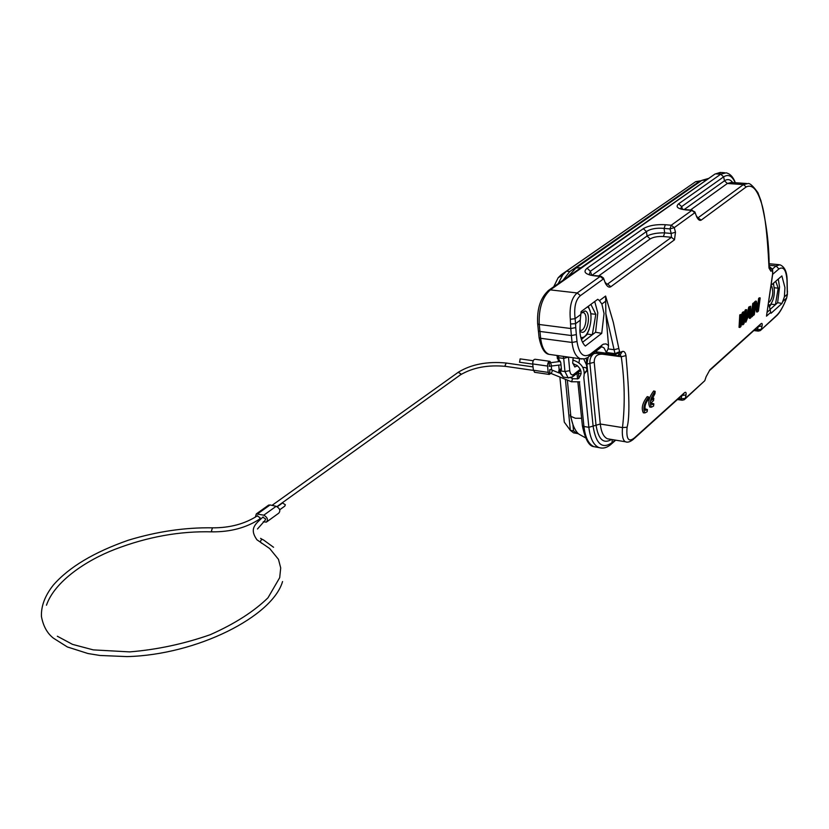 <?xml version="1.0" encoding="UTF-8"?>
<svg xmlns="http://www.w3.org/2000/svg" width="829" height="829" viewBox="0 0 829 829"><rect width="100%" height="100%" fill="white"/><g stroke="black" fill="none" stroke-linecap="round" stroke-linejoin="round"><path stroke-width="1.24" d="M651.584 400.241L654.972 393.609L655.159 391.361C650.496 397.661 649.252 402.935 651.428 407.184L653.563 406.065L653.853 403.847L652.009 404.604L651.335 402.542L653.553 400.594L653.801 398.293L651.584 400.241M651.625 404.148L652.413 403.402L653.853 403.847M650.205 407.112L649.843 407.091C647.636 402.707 648.92 397.329 653.708 390.956L655.159 391.361M652.205 398.003L653.801 398.293M570.321 415.547L573.44 426.241M578.497 433.795L576.787 433.401L573.523 430.873L572.963 425.09M576.082 433.277L573.595 432.873L570.321 430.344L573.523 430.873M559.876 376.988L564.28 422.116L570.321 430.344L565.409 379.267M701.116 180.732L695.697 181.655L698.733 181.862L569.761 271.539L566.466 271.187L561.202 274.762L695.697 181.655L566.466 271.187L562.798 274.813L558.186 283.653M698.733 181.862L700.888 180.877M558.135 359.123L558.383 361.703M558.725 365.154L559.202 370.107M561.202 274.762L558.124 277.798L553.72 286.772M563.057 280.243L569.761 271.539M588.331 306.264L590.704 312.792L590.963 315.859M589.284 328.958L586.942 334.678L581.43 339.548M757.343 312.005L758.431 311.041L760.193 297.912L759.457 298.544L758.017 309.745L756.411 301.207L755.312 302.16L753.571 315.352L754.297 314.699L755.861 303.217L757.343 312.005L756.494 311.911L755.551 305.932M760.193 297.912L759.343 297.818L758.618 298.45L759.457 298.544M757.561 306.989L758.618 298.45M756.411 301.207L755.561 301.114L754.463 302.067L755.312 302.16M753.592 309.341L754.463 302.067M753.571 315.352L752.742 315.258M753.478 302.927L754.328 303.02L752.742 303.569L753.478 302.927M753.592 303.663L751.851 316.865L751.001 316.771L752.742 303.569M751.851 316.865L752.587 316.212L754.328 303.02M749.281 311.03L749.333 314.357L748.235 315.321M747.965 316.419L750.017 307.818L750.193 314.46L747.965 316.419M749.333 314.357L750.193 314.46M748.784 307.02L749.644 307.113L745.924 322.118L745.064 322.015L748.784 307.02L750.639 306.243L750.867 317.735L749.271 318.295L749.292 316.222M745.924 322.118L747.675 317.652L750.152 315.466L750.131 318.388M749.644 307.113L750.639 306.243M742.929 324.771L743.934 323.88L746.66 309.725L745.903 310.378L743.903 321.227L744.152 311.901L743.147 312.782L740.888 323.89L741.375 314.326L740.618 314.989L739.914 327.434L740.929 326.543L743.375 314.906L742.929 324.771L742.069 324.667L742.338 320.139M746.66 309.725L745.799 309.621L745.043 310.274L745.903 310.378M744.1 315.694L745.043 310.274M744.152 311.901L743.292 311.808L742.287 312.688L743.147 312.782M741.24 318.118L742.287 312.688M741.375 314.326L739.758 314.885L740.618 314.989M739.914 327.434L739.053 327.331L739.758 314.885M575.74 327.61L576.352 334.595L571.378 335.527L570.756 328.512L575.74 327.61L575.585 323.683L580.259 320.181L581.119 311.6L597.75 299.29L599.429 300.637L605.605 296.046L605.844 313.538L608.527 345.517L606.051 343.89L603.284 344.19L590.321 354.149L588.321 357.247L584.621 358.864L580.227 358.667C575.834 356.771 573.119 351.372 572.062 342.46L540.653 338.294C541.772 347.113 544.57 352.47 549.067 354.356L551.699 354.719M594.725 301.528L597.792 312.834L595.585 332.222L601.73 333.351L604.051 313.59L601.875 304.025L599.429 300.637M616.434 355.983L614.983 353.641L606.341 352.47L608.082 348.905L608.527 345.517M590.321 354.149C583.429 358.242 578.994 354.024 577.015 341.496L572.062 342.46L571.378 335.527L539.917 331.434L538.363 330.895L538.28 330.035M787.073 279.85L787.001 280.482C786.203 269.953 783.509 266.109 778.908 268.948L772.701 274.275M769.478 302.077C772.835 297.435 773.581 292.14 771.737 286.181M769.364 306.896L771.146 304.233M773.322 283.352C775.488 292.782 774.131 300.419 769.25 306.264M773.416 283.269L773.695 284.337M771.177 304.181L775.416 304.678L778.203 288.16L774.359 287.767M778.203 288.16L775.716 281.269M778.286 279.031L779.54 286.989L777.623 302.709L770.006 309.528M771.903 284.585L781.882 275.912L784.939 287.549L784.389 296.855L782.006 303.414L777.623 302.709M787.001 280.482L787.312 294.243L786.628 298.046L787.436 294.171M758.234 326.605L757.519 329.704L761.291 329.362L762.048 326.098L758.348 326.502M759.861 325.155L760.918 323.776C762.11 322.854 762.483 323.621 762.048 326.098M709.893 369.807L706.09 376.791L709.893 369.807L760.918 323.776M706.09 376.791L704.785 380.708L706.111 376.78M755.126 329.414L757.519 329.704L758.214 331.092L760.245 330.647L776.638 315.403C780.037 312.201 783.364 306.419 786.628 298.046L783.042 301.279M611.522 439.463C603.429 444.271 598.248 439.37 595.978 424.749L589.854 363.029C589.709 358.522 591.243 355.278 594.455 353.309M602.331 354.066L602.341 354.19C596.911 354.004 594.206 356.708 594.227 362.294L600.269 424.023C601.201 432.085 603.595 437.007 607.46 438.79L609.875 439.194M612.279 439.588L612.03 442.645C602.31 449.463 596.02 444.095 593.16 426.562L586.911 364.066L588.144 357.361M593.025 353.589L596.89 353.33L595.937 351.807L615.232 354.408L622.299 351.486C624.102 350.926 625.335 352.304 625.978 355.62C629.449 393.93 629.812 417.795 627.087 427.236C626.082 439.132 628.558 442.655 634.506 437.816L684.422 392.78C685.832 391.671 686.36 392.407 686.008 394.977L685.314 398.397L704.785 380.708L685.044 399.018M594.227 362.294L586.766 364.149L586.352 358.304M584.497 373.485L587.16 370.553L587.201 368.428L586.31 364.449L583.73 359.009M584.476 372.884L586.87 370.428L586.735 368.729L585.896 367.682L582.849 367.278M681.832 395.568L681.179 398.811L685.314 398.397L684.236 399.744L682.143 400.241M681.946 395.464L686.008 394.977M626.683 442.085L625.398 441.764C622.838 440.313 621.864 435.588 622.475 427.588L627.087 427.236M605.844 313.538L614.983 353.641L619.595 351.683L619.885 352.657L617.957 355.776L620.393 354.615M597.554 353.278L596.921 353.299M595.367 351.734L595.937 351.807M564.248 377.236L563.233 377.081L560.176 371.703L561.409 369.143L560.787 362.687L558.984 359.672L558.798 357.765L557.243 357.185L557.181 356.304M561.337 368.439L558.953 370.304L558.767 371.568L560.093 371.734M557.306 357.796L558.984 359.672M573.202 357.693L572.704 362.791L574.808 366.978L577.471 365.776L577.937 366.325M549.43 366.19L549.119 362.998L549.731 362.978M549.751 372.905L549.772 369.599L550.342 369.527M533.223 360.729L520.104 358.874L519.628 362.242M279.715 509.783L284.793 506.125L285.363 504.757L282.523 502.975M257.601 515.679C245.001 523.876 229.954 527.928 212.462 527.835L211.488 530.819L212.151 531.845C230.566 531.99 246.358 527.741 259.539 519.12L260.109 517.742L257.259 515.928M257.477 528.995L265.083 520.353L265.653 518.975L262.772 517.161M255.332 517.192L256.327 513.887L263.777 515.182C267.498 517.358 268.358 519.679 266.368 522.135L263.228 521.793M257.746 520.343L258.596 520.736M268.068 505.524L270.057 504.954L276.181 506.281L263.777 515.182M267.083 521.628L278.741 513.182C280.741 510.726 279.881 508.426 276.181 506.281M550.943 373.319L549.254 374.428L548.197 372.387L547.565 366.055L532.715 363.941C532.746 360.947 533.544 359.382 535.099 359.268L549.606 361.299M548.197 372.387L533.379 370.231L532.715 363.941M550.902 362.76L549.938 361.351C548.394 361.475 547.606 363.04 547.565 366.055M551.285 366.2L551.658 369.941M533.379 370.231L534.788 372.314M576.58 365.154L577.471 365.776M578.974 362.687L579.575 358.574M619.595 351.683L618.828 348.491L614.092 349.703L608.082 348.905M601.73 333.351L585.347 346.045C582.404 343.351 580.58 338.636 579.896 331.901L580.259 320.181M595.585 332.222L582.549 342.263M587.264 334.077L592.3 334.75L595.813 314.326L590.89 304.367M590.818 313.745L595.813 314.326M570.321 319.289C569.285 306.461 571.575 297.684 577.202 292.958L580.424 295.632C575.616 299.652 573.844 307.341 575.108 318.688L570.321 319.289L570.57 323.973L575.585 323.683L575.108 318.688L580.839 314.44M592.144 275.207L647.055 236.037C651.407 233.809 657.283 232.752 664.692 232.866L663.407 236.545C657.811 236.244 653.397 237.042 650.174 238.928L598.611 275.984M548.145 290.678L550.311 289.881L577.202 292.958L600.175 276.42L600.994 276.233L603.388 277.953L605.439 283.373L603.657 278.503M606.403 283.891L607.626 284.026L610.818 286.741C609.035 287.787 607.242 286.668 605.439 283.373M665.355 224.721L671.262 225.229L669.987 228.918L671.221 233.457L675.5 232.224L674.246 227.643L669.987 228.918L664.081 228.4C656.568 227.726 650.682 228.773 646.433 231.56L643.314 228.669C648.755 225.54 656.102 224.224 665.355 224.721L664.081 228.4L664.692 232.866L671.221 233.457L671.459 237.281L674.485 239.809L610.818 286.741M675.5 232.224L674.485 239.809M589.098 274.782L590.372 271.28L587.098 268.213L643.314 228.669M590.113 275.073L593.999 275.756C585.139 274.368 582.839 271.85 587.098 268.213M680.495 208.939L681.656 206.608L678.63 203.82L720.733 174.204L726.121 172.826C730.142 173.738 733.219 177.033 735.344 182.722M686.64 209.799L686.06 209.924C677.666 208.908 675.189 206.877 678.63 203.82M686.06 209.924L691.883 210.39L694.816 212.742L674.246 227.643L671.262 225.229L691.883 210.39L694.837 211.903L696.65 216.773L695.044 212.359M697.552 217.581L701.23 220.099C699.738 220.949 698.215 219.84 696.65 216.773M760.856 200.587L760.784 201.136C756.742 188.929 751.882 184.193 746.224 186.919L701.23 220.099M760.908 200.618L757.924 192.691C753.012 185.872 749.634 182.846 747.779 183.603L743.395 184.598L746.224 186.919M760.784 201.136C764.659 211.271 767.395 233.384 768.991 267.477M769.001 268.057L770.897 271.238L769.125 266.762M770.897 271.238L772.545 270.399L772.628 269.28L769.83 266.99L772.545 270.399L772.618 273.943L772.732 270.969M772.732 273.829L766.483 316.17L772.618 273.943M769.022 304.585L770.742 312.336L766.483 316.17M782.006 303.414L771.011 313.31L770.742 312.336M647.418 409.547L645.501 410.365C644.32 406.842 645.325 403.143 648.516 399.267L648.703 397.008C643.988 403.34 642.734 408.645 644.941 412.915L647.128 411.785L647.418 409.547L645.967 409.101L645.128 409.878M648.703 397.008L647.242 396.604C642.413 402.998 641.118 408.407 643.356 412.821L643.729 412.842M587.585 306.813C595.108 312.802 589.015 340.17 580.777 337.32M579.813 330.885L581.471 332.149C587.74 334.615 591.523 312.585 585.119 310.948L580.953 313.051L583.233 312.523C588.6 313.88 585.44 332.253 580.207 330.18L579.761 329.983M583.243 312.523L582.435 312.429M570.228 414.676L570.829 416.345L575.378 418.251L581.616 418.282M573.295 269.974L576.01 267.964L581.005 267.694M699.562 181.965L701.883 180.349L706.526 179.966M589.802 356.118L600.465 347.734L601.875 345.061M606.341 352.47L604.051 347.931L602.02 346.905M539.016 336.864L539.109 337.735L540.653 338.294L539.244 324.491L570.756 328.512L570.57 323.973M714.142 174.639L550.311 289.881C542.301 297.103 538.622 308.647 539.244 324.491L537.689 323.952L537.606 323.134M577.367 373.04L578.487 373.361L578.984 378.231M578.31 372.294L578.487 373.361L581.181 373.755M778.908 268.948L776.079 265.933L779.84 264.762C784.503 266.606 786.928 271.632 787.115 279.839L787.135 279.922M772.545 268.948L776.079 265.933L769.125 265.259M787.322 291.29L787.146 280.316M784.389 296.855L787.312 294.243L787.457 291.155M753.851 330.564L758.359 331.103M776.638 315.403L775.623 316.678M582.3 424.925L582.393 425.847L583.937 426.5C585.253 437.474 588.569 444.199 593.885 446.655L597.274 447.235M579.367 381.982L583.937 426.5L588.859 427.298L583.792 377.309M614.973 440.044L610.88 444.458C606.89 447.836 602.849 448.852 598.756 447.484C593.46 445.028 590.155 438.292 588.859 427.298L600.269 424.023L622.475 427.588C625.128 405.163 624.734 381.558 621.273 356.75L625.978 355.62M601.191 448.043L593.885 446.655C589.015 446.22 585.181 439.277 582.393 425.847L577.927 382.459M586.31 364.449L587.191 368.428M678.65 398.438L681.179 398.811L681.946 400.2L677.438 399.537M683.324 394.2L684.422 392.78M633.408 439.297L634.506 437.816M602.341 354.19L621.273 356.75L620.154 354.729M620.372 354.584L622.299 351.486M580.113 369.34L573.792 374.356L572.456 376.936L568.103 377.796L564.963 371.558L563.699 358.439L568.456 357.04M573.792 374.356C571.678 375.62 570.331 374.376 569.751 370.646L564.963 371.558L560.984 370.988M569.751 370.646L568.507 357.527M568.891 377.941L563.233 377.081L558.777 371.61M558.953 371.703L561.409 369.796M551.171 362.801L550.57 362.895L551.637 366.066M571.658 381.837L572.456 378.739L577.968 378.832C582.227 374.48 582.093 370.19 577.554 365.952M551.285 373.454L552.58 370.304L559.223 373.029M505.804 366.397L505.089 365.361L506.291 363.05L533.026 366.895M277.01 506.571L460.157 375.05L460.769 373.775L458.199 372.314M261.736 543.316L260.399 542.156C260.783 539.7 261.84 538.974 263.549 539.99L273.56 547.275M257.622 513.825L270.057 504.954M563.254 356.315L563.699 358.439L558.798 357.765L558.352 355.641M577.015 341.496L576.352 334.595M582.082 359.03L549.067 354.356C544.601 353.745 541.275 348.201 539.109 337.735L537.689 323.952C536.819 308.606 540.601 297.3 549.036 290.036L714.93 174.08L720.339 172.401M618.828 348.491L613.315 322.326L605.605 296.046M601.875 304.025L605.605 301.248M591.688 275.135L590.362 271.28L646.433 231.56L647.055 236.037L650.174 238.928M607.626 284.026L671.459 237.281L663.407 236.545M580.424 295.632L603.336 279.021L600.175 276.42L593.999 275.756M724.546 172.722L721.499 172.525L716.09 173.893L720.733 174.204L723.634 176.857L724.463 180.815L684.246 209.509M732.691 182.535C730.276 179.323 727.53 178.753 724.463 180.815L727.375 183.468L690.35 210.069M682.464 209.209L681.656 206.608L723.634 176.857C728.328 173.914 732.173 175.862 735.178 182.712M746.587 183.51L731.333 182.442L727.375 183.468L743.395 184.598L698.267 217.644M769.208 266.928L769.83 266.99L769.115 267.352M772.607 269.964L772.597 271.228M767.488 311.994L770.058 309.694M649.853 407.101L651.428 407.184M567.357 380.065L570.829 416.345C573.202 429.702 578.176 433.608 578.86 434.127L585.492 437.816M708.805 178.359L701.883 180.349L576.01 267.964L567.388 277.218M576.787 433.401L573.595 432.873M558.124 277.798L562.798 274.813M601.253 347.154L601.792 346.936M759.83 325.165L709.583 370.522M775.602 316.688L761.022 329.942M786.659 298.046C783.011 307.186 779.581 313.155 776.379 315.973M576.994 373.34L577.575 378.967M615.719 440.158L611.667 443.753M633.377 439.308C630.206 441.898 627.543 442.717 625.398 441.764L609.543 439.142M683.303 394.241L634.195 438.562M596.89 353.33L617.978 355.796M580.601 370.47L573.305 376.273M557.067 355.465L557.389 358.656M560.995 364.843L549.088 366.325M570.766 377.775L572.777 378.594M549.492 372.832L571.471 381.765L579.709 381.817M552.383 370.221L550.394 369.537M532.736 364.107L519.462 362.221M506.125 363.029C487.359 361.247 471.504 364.263 458.541 372.076L272.016 505.379M282.876 502.726L277.3 506.737M212.359 527.824C185.022 527.389 157.064 531.503 128.474 540.166C94.05 552.155 68.983 567.15 53.263 585.16C44.932 595.74 40.994 606.206 41.45 616.579C43.263 626.175 47.253 633.377 53.439 638.175L67.377 646.962L87.967 653.521L99.967 655.47L127.117 656.599C197.126 654.848 272.596 616.341 282.554 581.533M212.151 531.845C179.966 530.974 147.562 536.798 114.951 549.326C86.61 560.197 54.673 581.253 46.465 605.201M57.336 636.237L72.506 644.371L93.283 649.884L129.687 651.895C157.116 649.646 183.997 643.895 210.328 634.672C234.69 623.833 253.902 611.543 267.985 597.802L279.694 577.668L280.71 567.948L278.471 559.337L269.705 548.56L256.907 539.762C249.114 528.591 255.145 524.249 263.135 516.902M262.347 539.399L260.565 538.363M256.327 513.887L268.762 505.027M533.389 370.397L505.638 366.377C488.001 364.687 472.955 367.506 460.499 374.812M549.254 374.428L534.446 372.273M560.425 361.413L549.461 362.874M572.798 363.516L577.16 365.61M572.746 360.004C581.626 362.884 585.336 368.573 583.885 377.05M560.901 371.102L560.103 371.724M605.761 282.855L606.579 284.192M594.828 275.57L600.704 276.202M692.288 210.224L681.49 209.209M696.878 216.39L697.531 217.778M760.981 200.929C766.493 223.219 769.198 245.146 769.125 266.72M769.084 267.384L769.001 267.954M769.177 266.855L770.027 266.938M769.115 263.726L778.835 264.658M644.931 412.915L643.366 412.821"/></g></svg>
